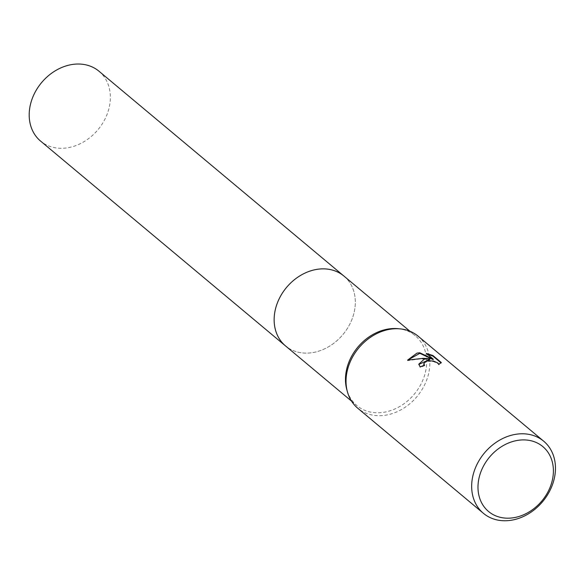 <?xml version="1.0" encoding="UTF-8"?>
<svg xmlns="http://www.w3.org/2000/svg" width="584" height="584" viewBox="0 0 584 584"><rect width="100%" height="100%" fill="white"/><g stroke="black" fill="none" stroke-linecap="round" stroke-linejoin="round"><path stroke-width="0.44" stroke-dasharray="2.92 2.19" d="M343.939 276.071A45.53 36.741 -50.1 0 1 354.919 308.126A45.53 36.741 -50.1 0 1 319.017 351.057A45.53 36.741 -50.1 0 1 313.937 352.371A45.53 36.741 -50.1 0 1 285.525 345.925M344.261 276.334A45.537 36.741 -50.1 0 1 354.919 308.118A45.537 36.741 -50.1 0 1 319.017 351.057A45.537 36.741 -50.1 0 1 313.937 352.378A45.537 36.741 -50.1 0 1 285.839 346.188M397.806 328.661A45.53 36.741 -50.1 0 1 415.275 335.72A45.53 36.741 -50.1 0 1 423.269 379.096A45.53 36.741 -50.1 0 1 385.272 412.027A45.53 36.741 -50.1 0 1 356.853 405.573A45.53 36.741 -50.1 0 1 346.816 389.637M418.078 336.15A46.997 37.924 -50.1 0 1 426.335 380.929A46.997 37.924 -50.1 0 1 387.112 414.917A46.997 37.924 -50.1 0 1 357.78 408.26M418.808 364.452L420.166 367.438A46.413 37.456 -50.1 0 1 424.583 365.752L424.181 365.35M424.583 365.752L424.597 365.212M423.75 364.241L424.123 363.131L425.561 361.971L427.86 361.262L433.584 361.62L437.942 363.598L438.752 364.869L441.088 362.941M441.3 363.117L441.314 362.562M438.752 364.869L438.766 364.328M420.166 367.438L420.181 366.891M407.829 360.043L407.617 360.649L420.268 358.904L429.89 359.291M427.305 354.167L426.386 353.955L433.197 359.649M426.386 353.955L426.4 353.408M407.617 360.649L407.625 360.094M98.988 71.226A45.53 36.741 -50.1 0 1 110.361 98.192A45.53 36.741 -50.1 0 1 84.614 141.313A45.53 36.741 -50.1 0 1 40.573 141.08M344.392 276.444A45.537 36.748 -50.1 0 1 355.32 303.038A45.537 36.748 -50.1 0 1 329.865 345.976A45.537 36.748 -50.1 0 1 285.978 346.297M409.924 331.245L415.275 335.72M418.801 364.175L418.786 364.723M351.502 401.099L356.853 405.573"/><path stroke-width="0.88" d="M351.502 401.099L285.525 345.925A45.53 36.741 -50.1 0 1 277.531 302.548A45.53 36.741 -50.1 0 1 315.528 269.618A45.53 36.741 -50.1 0 1 343.939 276.071L409.924 331.245M285.839 346.188A45.537 36.741 -50.1 0 1 277.437 302.782A45.537 36.741 -50.1 0 1 315.528 269.611A45.537 36.741 -50.1 0 1 344.261 276.334M483.413 513.321L357.78 408.26A46.997 37.924 -50.1 0 1 347.414 391.806L346.816 389.637A45.53 36.741 -50.1 0 1 386.864 329.274A45.53 36.741 -50.1 0 1 397.806 328.661L400.047 328.865A46.997 37.924 -50.1 0 1 418.078 336.15L543.711 441.212A46.997 37.924 -50.1 0 1 551.968 485.99A46.997 37.924 -50.1 0 1 512.745 519.986A46.997 37.924 -50.1 0 1 483.413 513.321A46.997 37.924 -50.1 0 1 475.157 468.55A46.997 37.924 -50.1 0 1 514.38 434.554A46.997 37.924 -50.1 0 1 543.711 441.212M347.414 391.806A46.997 37.924 -50.1 0 1 388.747 329.493A46.997 37.924 -50.1 0 1 400.047 328.865M424.239 359.175L429.897 358.751L423.232 358.328L407.625 360.094L416.991 353.116L419.838 352.794L433.211 359.102L426.4 353.408L432.912 355.532L441.314 362.562L438.766 364.328L437.949 363.051L433.591 361.08L427.868 360.729L426.495 361.058L423.758 363.649L424.597 365.212A46.997 37.924 129.9 0 0 420.181 366.891L418.801 364.175L424.239 359.175M516.431 440.606A42.303 34.135 -50.1 0 1 553.398 471.66A42.303 34.135 -50.1 0 1 514.957 517.49A42.303 34.135 -50.1 0 1 477.989 486.443A42.303 34.135 -50.1 0 1 516.431 440.606M424.181 365.35L423.75 364.241M441.088 362.941L432.897 356.094L432.912 355.532M418.808 364.452L429.89 359.291L429.897 358.751M432.897 356.094L427.305 354.167M433.211 359.102L433.197 359.649L419.83 353.335L407.829 360.043M419.83 353.335L419.838 352.794M285.978 346.297A45.537 36.748 -50.1 0 1 285.518 345.925L40.573 141.08A45.53 36.741 -50.1 0 1 29.2 114.114A45.53 36.741 -50.1 0 1 54.954 70.992A45.53 36.741 -50.1 0 1 98.988 71.226L343.939 276.064A45.537 36.748 -50.1 0 1 344.392 276.444M285.518 345.925A45.537 36.748 -50.1 0 1 274.144 318.952A45.537 36.748 -50.1 0 1 299.899 275.831A45.537 36.748 -50.1 0 1 343.939 276.064M423.758 363.649L423.75 364.19"/></g></svg>
